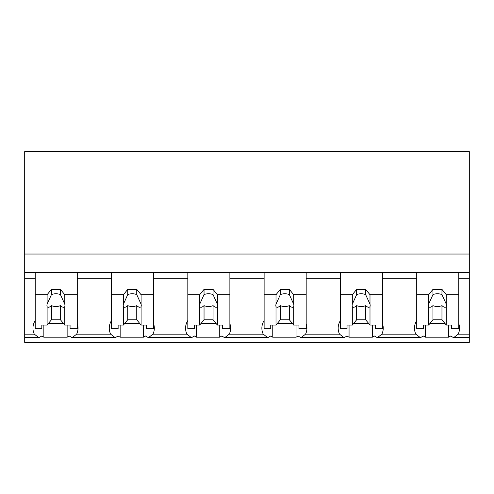 <?xml version="1.0" encoding="UTF-8"?>
<svg xmlns="http://www.w3.org/2000/svg" width="494" height="494" viewBox="0 0 494 494"><rect width="100%" height="100%" fill="white"/><g stroke="black" fill="none" stroke-linecap="round" stroke-linejoin="round"><path stroke-width="0.74" d="M35.216 320.495A27.226 19.247 180 0 0 32.962 328.164A27.226 19.247 180 0 0 34.308 334.154L38.89 337.674L24.7 337.674L24.7 342.379L469.3 342.379L469.3 334.154L458.185 334.154A27.226 19.247 180 0 0 459.537 328.164A27.226 19.247 180 0 0 458.784 323.675M24.7 337.674L24.7 278.777L35.216 278.777L35.216 272.404L469.3 272.404L469.3 254.033L24.7 254.033L24.7 278.777M469.3 254.033L469.3 151.621L24.7 151.621L24.7 254.033M458.185 334.154L453.609 337.674L450.676 336.006A27.226 19.247 -0 0 1 448.645 337.192L425.365 337.192A27.226 19.247 -0 0 1 423.339 336.006L420.406 337.674L377.305 337.674L374.372 336.006A27.226 19.247 -0 0 1 372.346 337.192L349.06 337.192A27.226 19.247 -0 0 1 347.035 336.006L344.102 337.674L301 337.674L298.067 336.006A27.226 19.247 -0 0 1 296.042 337.192L272.762 337.192A27.226 19.247 -0 0 1 270.731 336.006L267.804 337.674L224.696 337.674L221.763 336.006A27.226 19.247 -0 0 1 219.737 337.192L196.458 337.192A27.226 19.247 -0 0 1 194.432 336.006L191.499 337.674L148.391 337.674L145.464 336.006A27.226 19.247 -0 0 1 143.433 337.192L120.153 337.192A27.226 19.247 -0 0 1 118.128 336.006L115.195 337.674L72.093 337.674L69.16 336.006A27.226 19.247 -0 0 1 67.135 337.192L43.849 337.192A27.226 19.247 -0 0 1 41.823 336.006L38.89 337.674M24.7 272.404L35.216 272.404L35.216 294.708L47.103 294.708L51.438 289.398L60.447 289.398L64.782 294.708L77.274 294.708L77.274 272.404L77.274 278.777L111.514 278.777L111.514 272.404L111.514 294.708L123.401 294.708L127.736 289.398L136.752 289.398L141.086 294.708L153.572 294.708L153.572 272.404L153.572 278.777L187.819 278.777L187.819 272.404L187.819 294.708L199.706 294.708L204.041 289.398L213.056 289.398L217.391 294.708L229.877 294.708L229.877 272.404L229.877 278.777L264.123 278.777L264.123 272.404L264.123 294.708L276.01 294.708L280.345 289.398L289.354 289.398L293.695 294.708L306.181 294.708L306.181 272.404L306.181 278.777L340.428 278.777L340.428 272.404L340.428 294.708L352.315 294.708L356.649 289.398L365.659 289.398L369.994 294.708L382.486 294.708L382.486 272.404L382.486 278.777L416.726 278.777L416.726 272.404L416.726 294.708L428.613 294.708L432.954 289.398L441.963 289.398L446.298 294.708L458.784 294.708L458.784 272.404L458.784 278.777L469.3 278.777L469.3 334.154M43.849 325.083L43.849 337.192M67.135 325.083L67.135 337.192M48.486 323.385L63.399 323.385M111.514 320.495A27.226 19.247 180 0 0 109.267 328.164A27.226 19.247 180 0 0 110.613 334.154L76.675 334.154A27.226 19.247 180 0 0 78.021 328.164A27.226 19.247 180 0 0 77.274 323.675M76.675 334.154L72.093 337.674M469.3 272.404L469.3 278.777M416.726 320.495A27.226 19.247 180 0 0 414.478 328.164A27.226 19.247 180 0 0 415.825 334.154L381.887 334.154L377.305 337.674M415.825 334.154L420.406 337.674M425.365 325.083L425.365 337.192M448.645 325.083L448.645 337.192M430.002 323.385L444.909 323.385M381.887 334.154A27.226 19.247 180 0 0 383.233 328.164A27.226 19.247 180 0 0 382.486 323.675M110.613 334.154L115.195 337.674M120.153 325.083L120.153 337.192M143.433 325.083L143.433 337.192M124.791 323.385L139.697 323.385M187.819 320.495A27.226 19.247 180 0 0 185.565 328.164A27.226 19.247 180 0 0 186.917 334.154L152.973 334.154A27.226 19.247 180 0 0 154.326 328.164A27.226 19.247 180 0 0 153.572 323.675M152.973 334.154L148.391 337.674M186.917 334.154L191.499 337.674M196.458 325.083L196.458 337.192M219.737 325.083L219.737 337.192M201.095 323.385L216.002 323.385M264.123 320.495A27.226 19.247 180 0 0 261.869 328.164A27.226 19.247 180 0 0 263.222 334.154L229.278 334.154A27.226 19.247 180 0 0 230.63 328.164A27.226 19.247 180 0 0 229.877 323.675M229.278 334.154L224.696 337.674M263.222 334.154L267.804 337.674M272.762 325.083L272.762 337.192M296.042 325.083L296.042 337.192M277.4 323.385L292.306 323.385M340.428 320.495A27.226 19.247 180 0 0 338.174 328.164A27.226 19.247 180 0 0 339.52 334.154L305.582 334.154A27.226 19.247 180 0 0 306.928 328.164A27.226 19.247 180 0 0 306.181 323.675M305.582 334.154L301 337.674M339.52 334.154L344.102 337.674M349.06 325.083L349.06 337.192M372.346 325.083L372.346 337.192M353.698 323.385L368.61 323.385M64.782 294.708L64.782 304.205A9.009 6.373 180 0 1 64.955 305.434A9.009 6.373 180 0 1 64.782 306.669L64.782 325.083L70.062 325.083L70.062 328.695L77.274 328.695L77.274 294.708M47.103 294.708L47.103 304.205A9.009 6.373 180 0 0 46.93 305.434A9.009 6.373 180 0 0 47.103 306.669L47.103 325.083L41.823 325.083L41.823 328.695L35.216 328.695L35.216 294.708M47.103 304.205L51.438 294.609A9.009 6.373 0 0 1 60.447 294.609L60.447 289.398M51.438 289.398L51.438 294.609M64.782 304.205L60.447 294.609M64.782 306.669C63.794 307.731 62.349 307.392 60.447 305.644L60.447 319.772L64.782 325.083M47.103 325.083L51.438 319.772L60.447 319.772M47.103 306.669C48.091 307.731 49.536 307.385 51.438 305.644A9.009 6.373 180 0 0 60.447 305.644M51.438 305.644L51.438 319.772M141.086 294.708L141.086 304.205A9.009 6.373 180 0 1 141.259 305.434A9.009 6.373 180 0 1 141.086 306.669L141.086 325.083L146.366 325.083L146.366 328.695L153.572 328.695L153.572 294.708M123.401 294.708L123.401 304.205A9.009 6.373 180 0 0 123.234 305.434A9.009 6.373 180 0 0 123.401 306.669L123.401 325.083L118.128 325.083L118.128 328.695L111.514 328.695L111.514 294.708M123.401 304.205L127.736 294.609A9.009 6.373 0 0 1 136.752 294.609L136.752 289.398M127.736 289.398L127.736 294.609M141.086 304.205L136.752 294.609M141.086 306.669C140.098 307.731 138.653 307.392 136.752 305.644L136.752 319.772L141.086 325.083M123.401 325.083L127.736 319.772L136.752 319.772M123.401 306.669C124.395 307.731 125.84 307.385 127.736 305.644A9.009 6.373 180 0 0 136.752 305.644M127.736 305.644L127.736 319.772M217.391 294.708L217.391 304.205A9.009 6.373 180 0 1 217.558 305.434A9.009 6.373 180 0 1 217.391 306.669L217.391 325.083L222.664 325.083L222.664 328.695L229.877 328.695L229.877 294.708M199.706 294.708L199.706 304.205A9.009 6.373 180 0 0 199.539 305.434A9.009 6.373 180 0 0 199.706 306.669L199.706 325.083L194.426 325.083L194.426 328.695L187.819 328.695L187.819 294.708M199.706 304.205L204.041 294.609A9.009 6.373 0 0 1 213.056 294.609L213.056 289.398M204.041 289.398L204.041 294.609M217.391 304.205L213.056 294.609M217.391 306.669C216.403 307.731 214.952 307.392 213.056 305.644L213.056 319.772L217.391 325.083M199.706 325.083L204.041 319.772L213.056 319.772M199.706 306.669C200.7 307.731 202.145 307.385 204.041 305.644A9.009 6.373 180 0 0 213.056 305.644M204.041 305.644L204.041 319.772M293.695 294.708L293.695 304.205A9.009 6.373 180 0 1 293.862 305.434A9.009 6.373 180 0 1 293.695 306.669L293.695 325.083L298.969 325.083L298.969 328.695L306.181 328.695L306.181 294.708M276.01 294.708L276.01 304.205A9.009 6.373 180 0 0 275.837 305.434A9.009 6.373 180 0 0 276.01 306.669L276.01 325.083L270.731 325.083L270.731 328.695L264.123 328.695L264.123 294.708M276.01 304.205L280.345 294.609A9.009 6.373 0 0 1 289.354 294.609L289.354 289.398M280.345 289.398L280.345 294.609M293.695 304.205L289.354 294.609M293.695 306.669C292.701 307.731 291.256 307.392 289.354 305.644L289.354 319.772L293.695 325.083M276.01 325.083L280.345 319.772L289.354 319.772M276.01 306.669C277.004 307.731 278.449 307.385 280.345 305.644A9.009 6.373 180 0 0 289.354 305.644M280.345 305.644L280.345 319.772M369.994 294.708L369.994 304.205A9.009 6.373 180 0 1 370.167 305.434A9.009 6.373 180 0 1 369.994 306.669L369.994 325.083L375.273 325.083L375.273 328.695L382.486 328.695L382.486 294.708M352.315 294.708L352.315 304.205A9.009 6.373 180 0 0 352.142 305.434A9.009 6.373 180 0 0 352.315 306.669L352.315 325.083L347.035 325.083L347.035 328.695L340.428 328.695L340.428 294.708M352.315 304.205L356.649 294.609A9.009 6.373 0 0 1 365.659 294.609L365.659 289.398M356.649 289.398L356.649 294.609M369.994 304.205L365.659 294.609M369.994 306.669C369.006 307.731 367.561 307.392 365.659 305.644L365.659 319.772L369.994 325.083M352.315 325.083L356.649 319.772L365.659 319.772M352.315 306.669C353.303 307.731 354.748 307.385 356.649 305.644A9.009 6.373 180 0 0 365.659 305.644M356.649 305.644L356.649 319.772M446.298 294.708L446.298 304.205A9.009 6.373 180 0 1 446.471 305.434A9.009 6.373 180 0 1 446.298 306.669L446.298 325.083L451.578 325.083L451.578 328.695L458.784 328.695L458.784 294.708M428.613 294.708L428.613 304.205A9.009 6.373 180 0 0 428.446 305.434A9.009 6.373 180 0 0 428.613 306.669L428.613 325.083L423.339 325.083L423.339 328.695L416.726 328.695L416.726 294.708M428.613 304.205L432.954 294.609A9.009 6.373 0 0 1 441.963 294.609L441.963 289.398M432.954 289.398L432.954 294.609M446.298 304.205L441.963 294.609M446.298 306.669C445.31 307.731 443.865 307.392 441.963 305.644L441.963 319.772L446.298 325.083M428.613 325.083L432.954 319.772L441.963 319.772M428.613 306.669C429.607 307.731 431.052 307.385 432.954 305.644A9.009 6.373 180 0 0 441.963 305.644M432.954 305.644L432.954 319.772M34.308 334.154L24.7 334.154M469.3 337.674L453.609 337.674"/></g></svg>
